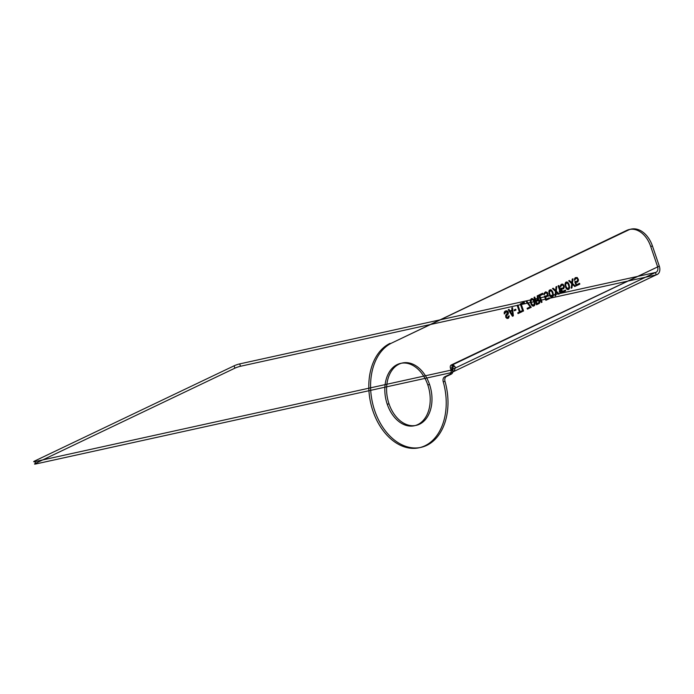 <?xml version="1.0" encoding="UTF-8"?>
<svg xmlns="http://www.w3.org/2000/svg" width="694" height="694" viewBox="0 0 694 694"><rect width="100%" height="100%" fill="white"/><g stroke="black" fill="none" stroke-linecap="round" stroke-linejoin="round"><path stroke-width="0.52" stroke-dasharray="3.47 2.6" d=""/><path stroke-width="1.04" d="M389.013 403.856A31.941 22.165 77.6 0 1 410.562 363.326A31.941 22.165 77.6 0 1 428.276 415.35A31.941 22.165 77.6 0 1 389.013 403.856L387.243 404.246A31.941 22.165 77.6 0 1 408.801 363.717A31.941 22.165 77.6 0 1 426.506 415.741A31.941 22.165 77.6 0 1 387.243 404.246M452.609 368.922A4.19 2.906 77.6 0 1 451.291 374.127L449.521 374.517A4.19 2.906 -102.4 0 0 450.84 369.312L452.609 368.922L452.202 367.742A2.516 1.744 77.6 0 1 453 364.61L659.3 266.132L451.23 365.001L453 364.61L455.143 366.883L451.23 365.001A2.516 1.744 77.6 0 0 450.441 368.124L452.202 367.742M451.291 374.127L446.407 376.46A4.19 2.906 -102.4 0 0 445.001 381.379A54.462 37.78 77.6 0 1 425.049 446.121A54.462 37.78 77.6 0 1 374.318 409.451A54.462 37.78 77.6 0 1 391.85 342.966L628.46 230.026A25.131 17.437 77.6 0 1 652.464 246.04L659.3 266.132A7.955 5.656 64.5 0 1 656.246 274.85L655.448 272.49L450.736 370.206A5.448 3.869 64.5 0 0 451.777 369.737A5.448 3.869 64.5 0 0 453.199 366.311M508.529 316.143L509.153 315.839L509.205 316.36L508.39 318.216L506.88 318.39L505.935 317.375L505.805 315.241L507.713 312.69L506.299 311.719L504.391 313.914L504.685 311.58L505.978 310.782L507.704 311.233L508.39 312.552L508.199 314.104L506.334 316.091L506.499 316.924L507.548 317.522L508.407 316.169L509.032 315.865L509.092 316.386L508.737 317.835L507.748 318.485L505.813 317.401L505.692 315.267L507.6 312.716L506.178 311.745L504.269 313.94L504.208 312.326L505.032 311.198L506.958 310.834L508.277 312.578L508.077 314.13L506.221 316.117L506.646 317.375L508.051 317.245L508.407 316.169M513.369 315.839L512.545 316.23L508.364 309.637L508.988 309.342L510.047 311.025L512.12 310.036L511.894 307.954L512.519 307.659L513.369 315.839L512.424 316.256L508.251 309.663L508.876 309.368L509.925 311.051L512.007 310.062L511.782 307.98L512.406 307.685L513.256 315.865M512.745 315.406L512.233 310.712L510.368 311.606L512.745 315.406L512.12 310.738L510.246 311.632L512.623 315.432M515.711 309.238L515.98 310.018L514.532 310.712L514.263 309.932L515.711 309.238L515.868 310.044L514.41 310.738L514.141 309.958L515.599 309.264M522.096 311.675L518.149 313.558L517.88 312.768L519.546 311.979L517.299 305.377L517.924 305.082L520.17 311.675L521.827 310.886L522.096 311.675L518.036 313.584L517.767 312.794L519.424 312.005L517.177 305.403L517.802 305.108L520.049 311.701L521.715 310.912L521.975 311.701M523.554 310.981L522.929 311.276L520.413 303.885L524.152 302.107L524.473 303.044L521.359 304.536L523.554 310.981L522.808 311.302L520.292 303.911L524.031 302.133L524.352 303.07L521.237 304.562L523.432 311.007M526.642 300.918L531.231 307.312L527.501 309.09L527.232 308.31L530.346 306.817L526.017 301.213L526.529 300.936L531.118 307.338L527.379 309.116L527.11 308.336L530.225 306.843L525.905 301.239L526.529 300.936M530.494 299.808L532.098 298.489L533.938 299.99L535.013 304.224L534.501 305.568L533.261 306.158L531.422 304.666L530.337 300.424L531.3 298.663L532.662 298.741L533.556 299.591L534.892 303.521L533.816 306.045L532.463 305.959L531.3 304.692L530.285 301.699L530.372 299.834M538.882 299.635L539.889 301.17L539.594 303.139L536.636 304.735L534.12 297.344L534.744 297.049L535.863 300.346L537.633 299.504L537.338 295.809L538.067 295.462L538.362 299.522L539.559 300.563L539.732 302.489L539.012 303.564L536.514 304.753L534.007 297.37L534.623 297.075L535.751 300.372L537.512 299.53L537.225 295.835L537.945 295.488L538.249 299.548L538.77 299.661M542.031 302.15L541.415 302.454L538.9 295.063L542.639 293.276L542.96 294.221L539.845 295.713L542.031 302.15L541.294 302.48L538.778 295.089L542.517 293.302L542.838 294.247L539.724 295.739L541.919 302.176M547.549 294.95L546.803 292.755L545.293 292.929L544.113 294.768L544.2 293.267L545.649 291.844L547.427 292.452L548.078 295.436L546.629 296.858L545.38 296.72L546.23 299.235L549.249 297.795L549.509 298.585L545.978 300.268L544.59 296.182L546.985 295.774L547.427 293.883L545.796 292.651L543.992 294.794L544.079 293.293L545.527 291.87L547.306 292.478L547.956 295.462L546.516 296.885L545.258 296.746L546.117 299.261L549.128 297.821L549.396 298.611L545.866 300.294L544.469 296.208L546.247 296.095L547.436 294.976M549.336 290.266L551.262 289.892L552.788 291.905L553.5 295.401L552.424 297.197L551.062 297.11L550.169 296.26L548.824 291.601L549.223 290.292L550.463 289.693L551.617 290.239L552.676 291.931L553.231 296.052L552.303 297.223L550.949 297.136L548.937 293.718L549.223 290.292M555.703 290.517L556.137 286.839L556.761 286.535L556.276 291.15L559.277 293.926L558.653 294.221L556.18 291.931L555.747 295.609L555.122 295.904L555.66 291.454L552.606 288.522L553.231 288.227L555.703 290.517L556.015 286.865L556.64 286.561L556.163 291.176L559.156 293.952L558.531 294.247L556.067 291.957L555.625 295.635L555 295.93L555.538 291.48L552.485 288.548L553.109 288.253L555.582 290.543M531.517 303.521L533.096 305.325L534.137 304.831L534.432 303.226L533.417 300.242L531.691 299.418L530.927 301.43L531.821 304.44L533.547 305.256L534.311 303.252L533.296 300.268L532.142 299.357L530.901 300.311L531.396 303.547M538.162 300.346L536.184 301.291L536.991 303.651L539.221 302.402L538.527 300.355L536.072 301.317L536.87 303.677L539.108 302.428L538.986 301.023L538.041 300.372M558.835 285.546L561.351 292.929L560.726 293.232L559.728 292.426L559.303 291.168L560.301 291.974L558.21 285.841L558.835 285.546L561.238 292.955L560.613 293.258L559.182 291.194L560.179 292.001L558.097 285.867L558.722 285.572M561.515 288.105L562.565 288.34L563.545 287.68L563.632 285.815L562.114 284.896L560.31 287.038L560.405 285.529L561.845 284.106L563.103 284.245L564.378 286.926L563.45 288.825L561.576 288.99L562.435 291.506L565.445 290.066L565.714 290.847L562.183 292.538L560.795 288.452L563.068 288.062L563.623 286.154L562.886 285.043L562.001 284.922L560.188 287.064L561.108 284.436L562.981 284.271L564.196 286.067L563.806 288.444L561.463 289.016L562.314 291.532L565.324 290.092L565.593 290.873L562.062 292.564L560.674 288.478L561.403 288.131M550.004 294.698L551.583 296.503L552.615 296.008L552.918 294.403L551.904 291.419L550.177 290.595L549.405 292.608L550.307 295.618L552.034 296.433L552.797 294.43L551.782 291.445L550.056 290.621L549.292 292.634L549.882 294.724M565.731 287.368L565.029 283.872L565.541 282.527L566.781 281.938L567.935 282.484L568.993 284.167L569.705 287.672L568.62 289.459L567.267 289.381L566.373 288.531L564.916 284.627L565.992 282.102L567.345 282.189L568.507 283.456L569.583 287.698L569.071 289.034L567.831 289.632L566.677 289.086L565.619 287.394M566.2 286.96L567.779 288.765L568.82 288.27L569.115 286.665L568.1 283.681L566.373 282.866L565.61 284.87L566.512 287.88L568.239 288.704L569.002 286.691L567.987 283.707L566.252 282.892L565.489 284.896L566.087 286.986M572.342 279.101L572.958 278.806L572.481 283.421L575.473 286.188L574.849 286.492L572.385 284.193L571.943 287.88L571.318 288.175L571.856 283.716L568.811 280.784L569.427 280.489L571.899 282.779L572.22 279.127L572.845 278.832L572.359 283.447L575.361 286.214L574.736 286.518L572.264 284.219L571.83 287.906L571.205 288.201L571.735 283.742L568.69 280.81L569.314 280.515L571.787 282.805L572.22 279.127M575.638 281.365L576.688 281.591L577.668 280.94L577.764 279.075L576.237 278.155L574.432 280.298L574.528 278.788L575.352 277.661L577.226 277.496L578.501 280.176L577.582 282.085L575.699 282.25L576.558 284.757L579.568 283.326L579.837 284.106L576.306 285.798L574.918 281.712L577.191 281.322L577.746 279.413L577.009 278.303L576.124 278.181L574.32 280.324L575.231 277.687L577.104 277.522L578.319 279.318L577.929 281.703L575.586 282.276L576.436 284.783L579.455 283.352L579.716 284.132L576.185 285.824L574.797 281.738L575.526 281.391M429.56 384.502L427.79 384.892M450.84 369.312L450.441 368.124M449.521 374.517L444.646 376.842L446.407 376.46M391.85 342.966L626.699 230.408A25.131 17.437 77.6 0 1 650.694 246.431L657.53 266.522A5.448 3.869 64.5 0 1 655.448 272.49L239.699 363.899L240.497 366.259A4.19 0.486 161.2 0 0 234.893 368.176L35.507 463.358A4.19 0.486 161.2 0 0 35.793 463.974L451.542 372.565L450.736 370.206L34.986 461.614L35.793 463.974M445.001 381.379L443.232 381.769A54.462 37.78 77.6 0 1 423.288 446.502A54.462 37.78 77.6 0 1 372.548 409.842A54.462 37.78 77.6 0 1 390.08 343.357M628.46 230.026L626.699 230.408M652.464 246.04L650.694 246.431M240.497 366.259L656.246 274.85L451.542 372.565A7.955 5.656 64.5 0 0 453.069 371.88L451.777 369.737M234.893 368.176L234.095 365.816L34.7 460.99L35.507 463.358M443.232 381.769A4.19 2.906 77.6 0 1 444.646 376.842M453.069 371.88A7.955 5.656 64.5 0 0 455.143 366.883M34.986 461.614A4.19 0.486 -18.8 0 1 34.7 460.99M234.095 365.816A4.19 0.486 -18.8 0 1 239.699 363.899"/></g></svg>
